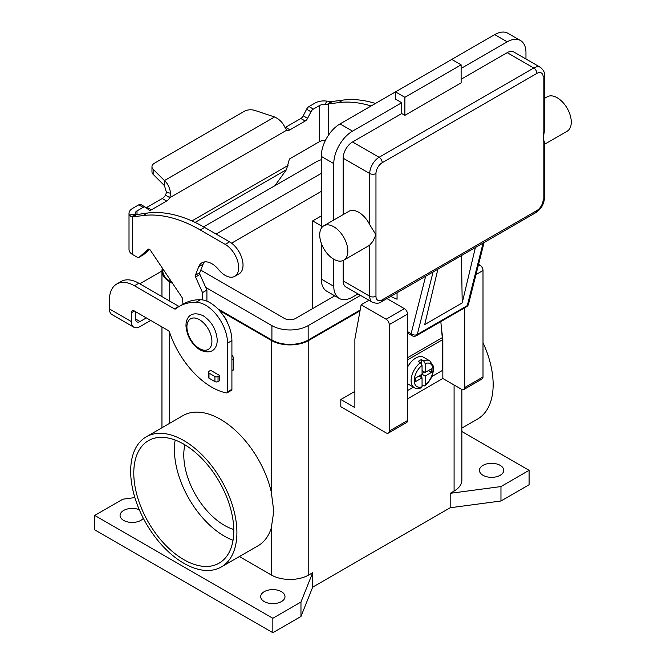 <?xml version="1.0" encoding="UTF-8"?>
<svg xmlns="http://www.w3.org/2000/svg" width="666" height="666" viewBox="0 0 666 666"><rect width="100%" height="100%" fill="white"/><g stroke="black" fill="none" stroke-linecap="round" stroke-linejoin="round"><path stroke-width="1" d="M422.061 384.948L424.733 385.947L427.264 383.691L430.561 379.262L432.284 375.666L433.599 369.971L433.383 366.217L429.795 360.855L423.543 357.251A15.468 8.933 120 0 0 415.809 358.017A15.468 8.933 120 0 0 407.534 367.174M407.534 383.674A15.468 8.933 120 0 0 408.075 384.041L414.327 387.645C415.842 388.786 418.24 388.836 421.503 387.803L422.061 386.73L422.061 377.863L415.809 381.468L415.809 377.855L422.061 374.25L422.061 365.384A13.262 7.651 120 0 0 414.252 380.569A13.262 7.651 120 0 0 422.061 386.73M422.061 365.384L420.496 362.654L418.315 361.388A15.468 8.933 -60 0 1 419.871 360.356A15.468 8.933 -60 0 1 421.436 359.59L423.626 360.847L425.183 363.578L425.183 372.444L431.435 368.839L431.435 372.444L428.313 370.646M354.878 391.358A35.356 20.413 -60 0 1 353.621 392.116L340.809 399.508L354.878 407.625L354.878 339.069L361.122 304.787L386.122 319.222A4.421 2.547 60 0 1 389.252 324.633L389.252 431.085A4.421 2.547 60 0 1 388.336 433.108A4.421 2.547 60 0 1 386.122 432.883L340.809 406.726L340.809 399.508M184.882 444.805A57.451 33.167 -120 0 0 224.409 525.349A57.451 33.167 -120 0 0 233.774 529.495M175.158 440.051A70.713 40.826 -120 0 0 224.409 536.18A70.713 40.826 -120 0 0 233.033 540.293M183.783 444.164A70.713 40.826 60 0 1 229.978 506.476A70.713 40.826 60 0 1 219.139 563.136A70.713 40.826 60 0 1 183.783 559.631A70.713 40.826 60 0 1 137.596 497.319A70.713 40.826 60 0 1 148.426 440.659A70.713 40.826 60 0 1 183.783 444.164M483 342.69A75.125 43.373 60 0 1 493.156 384.623A75.125 43.373 60 0 1 477.597 419.022L461.854 428.105M130.661 471.228A75.125 43.373 60 0 1 146.22 436.838A75.125 43.373 60 0 1 204.112 456.959A75.125 43.373 60 0 1 236.905 532.567A75.125 43.373 60 0 1 221.345 566.957A75.125 43.373 60 0 1 163.453 546.836A75.125 43.373 60 0 1 130.661 471.228M146.22 436.838L182.942 415.634A75.125 43.373 60 0 1 271.287 491.999L273.776 511.288L271.287 528.038A75.125 43.373 60 0 1 258.067 545.762L221.345 566.957M264.252 601.581A12.155 7.018 180 0 1 260.689 596.619A12.155 7.018 180 0 1 268.198 590.134A12.155 7.018 180 0 1 281.435 591.658A12.155 7.018 180 0 1 284.998 596.619A12.155 7.018 180 0 1 277.497 603.096A12.155 7.018 180 0 1 264.252 601.581M143.323 518.29A12.155 7.018 180 0 1 123.626 520.387A12.155 7.018 180 0 1 120.071 515.426A12.155 7.018 180 0 1 126.665 509.19A12.155 7.018 180 0 1 139.286 509.723M483 475.283A12.155 7.018 180 0 1 479.437 470.329A12.155 7.018 180 0 1 486.938 463.844A12.155 7.018 180 0 1 500.183 465.368A12.155 7.018 180 0 1 503.746 470.329A12.155 7.018 180 0 1 496.245 476.806A12.155 7.018 180 0 1 483 475.283M431.951 376.481L442.374 370.463L442.374 339.793A23.202 13.395 -120 0 0 442.274 337.67L440.834 321.611M442.357 339.077L442.84 338.803L442.84 378.488L407.534 398.876M139.852 283.849A35.356 20.413 0 0 1 141.725 282.675L161.955 270.995A26.515 15.31 180 0 1 162.396 268.173M135.664 311.738L135.664 319.014A6.185 3.571 120 0 0 136.938 321.845A6.185 3.571 120 0 0 140.035 321.536L146.337 317.898M134.407 311.014A4.421 2.547 -120 0 0 132.201 310.797A4.421 2.547 -120 0 0 131.285 312.82L134.407 311.014L168.157 330.502A2.206 1.274 -120 0 1 169.564 332.326A66.292 38.27 60 0 0 226.465 392.932A2.206 1.274 60 0 0 227.073 392.857A2.206 1.274 60 0 0 227.531 391.841L227.531 343.132A30.936 17.857 60 0 0 196.07 302.264A88.387 51.032 60 0 0 179.271 306.393A88.387 51.032 60 0 0 175.608 308.899A2.206 1.274 -120 0 1 175.516 308.957A2.206 1.274 -120 0 1 174.409 308.849L134.407 285.756A35.356 20.413 60 0 0 116.733 284.007A35.356 20.413 60 0 0 109.407 300.191L109.407 308.907A12.371 7.143 120 0 0 111.971 314.577L133.849 327.206A12.371 7.143 -60 0 0 140.035 326.59L150.716 320.429M131.285 312.82L131.285 321.536A12.371 7.143 -60 0 0 133.849 327.206M179.271 306.393L183.641 303.871A88.387 51.032 60 0 1 200.449 299.733A30.936 17.857 60 0 1 231.91 340.601L231.91 389.319A2.206 1.274 60 0 1 231.452 390.326L227.073 392.857M116.733 284.007L121.112 281.477A35.356 20.413 60 0 1 138.786 283.233L178.788 306.327A2.206 1.274 -120 0 0 179.129 306.477M441.516 329.237L442.84 338.803M219.722 375.557L219.722 380.611L218.04 381.585A2.206 1.274 180 0 1 214.918 381.585L208.982 378.155A2.206 1.274 180 0 1 208.333 377.247L208.333 372.202A2.206 1.274 0 0 0 208.982 373.102L214.918 376.531A2.206 1.274 0 0 0 218.04 376.531L219.722 375.557L210.656 370.329L208.982 371.295A2.206 1.274 0 0 0 208.333 372.202M461.854 431.51L529.087 470.329L529.087 484.756L500.965 500.998L450.183 507.758L312.687 587.146L300.965 616.466L272.844 632.7L94.722 529.861L94.722 515.426L122.852 499.192L134.873 497.594M272.844 632.7L272.844 618.264L94.722 515.426M300.965 616.466L300.965 602.031L272.844 618.264M312.687 587.146L312.687 572.71L300.965 602.031M500.965 500.998L500.965 486.563L450.183 493.331L450.183 507.758M529.087 470.329L500.965 486.563M388.336 433.108L406.618 422.552A4.421 2.547 -120 0 0 407.534 420.529L407.534 314.077A4.421 2.547 -120 0 0 404.404 308.666L386.946 298.593M368.964 300.266L361.122 304.787M424.8 385.905L425.183 384.923A13.262 7.651 120 0 0 433 369.738A13.262 7.651 120 0 0 425.183 363.578M431.435 372.444L425.183 376.057L425.183 384.923M425.183 376.057L422.061 374.25M421.436 377.497L421.436 374.608M312.687 572.71L308.783 574.966A26.515 15.31 180 0 1 271.287 574.966L239.385 556.551M461.854 389.46L461.854 480.244A26.515 15.31 180 0 1 454.087 491.075L450.183 493.331M360.023 310.839L308.783 340.426A26.515 15.31 180 0 1 271.287 340.426L219.239 310.373M172.669 283.491L169.722 281.785A26.515 15.31 180 0 1 161.955 270.962L161.955 296.611M360.164 310.031L308.158 340.06A25.633 14.802 180 0 1 271.911 340.06L217.749 308.791M171.878 282.309L170.346 281.427A25.633 14.802 180 0 1 162.837 270.962L162.837 268.839M321.278 159.715A25.633 14.802 0 0 0 315.659 162.171L203.621 226.848M205.719 287.412L271.911 325.624A25.633 14.802 0 0 0 308.158 325.624L360.522 295.396M334.765 295.829L295.654 318.415A7.959 4.595 180 0 1 284.407 318.415L200.774 270.13M216.125 234.066L321.278 173.36M321.278 191.4L231.601 243.173M227.364 322.577A11.047 6.377 -120 0 0 223.376 315.659M422.061 377.863L418.939 376.057M422.061 373.526L424.558 372.086M464.718 307.817L464.718 387.512A4.421 2.547 60 0 1 463.802 389.535L482.084 378.979A4.421 2.547 -120 0 0 483 376.956L483 270.513A4.421 2.547 -120 0 0 479.87 265.101L478.571 264.352M425.183 372.444L422.061 370.646M421.436 363.561L421.436 359.59M312.687 308.574L312.687 220.896L321.278 215.934M321.278 225.857L312.687 220.896M407.534 390.576L413.469 387.154M463.802 389.535A4.421 2.547 60 0 1 461.588 389.319L442.84 378.488M151.973 166.733A8.841 5.103 -0 0 0 153.155 169.289L164.444 180.569L164.444 185.623L153.155 174.334A8.841 5.103 180 0 1 151.973 171.786L151.973 166.733A8.841 5.103 -0 0 1 154.562 163.128L244.364 111.28A8.841 5.103 180 0 1 255.028 110.473L274.583 116.983C279.229 119.106 282.667 122.527 284.882 127.231L286.688 130.203L169.838 197.669A6.627 3.829 -60 0 1 166.6 201.04L151.315 209.865A4.421 2.547 -60 0 1 149.109 210.081A4.421 2.547 -60 0 1 148.926 209.957L145.554 207.259A4.421 2.547 120 0 0 145.371 207.134A4.421 2.547 120 0 0 143.157 207.359L137.013 210.906A6.185 3.571 0 0 0 135.206 213.428A6.185 3.571 0 0 0 135.356 214.219L129.321 215.01A12.371 7.143 180 0 1 129.013 213.428A12.371 7.143 180 0 1 132.642 208.375L138.786 204.828A4.421 2.547 -60 0 1 140.992 204.612A4.421 2.547 -60 0 1 141.175 204.737M146.095 207.692A4.421 2.547 120 0 0 146.945 207.334L162.221 198.518A6.627 3.829 120 0 0 165.468 195.138L166.492 192.541L170.613 193.207C169.772 187.704 167.715 183.491 164.444 180.569L274.583 116.983M286.688 130.203A6.627 3.829 120 0 0 289.926 129.837L305.203 121.012A4.421 2.547 120 0 0 307.6 118.348L310.972 111.763A4.421 2.547 -60 0 1 313.361 109.091L319.514 105.536A6.185 3.571 0 0 1 325.258 104.579L326.623 101.099A12.371 7.143 180 0 0 315.135 103.014L308.991 106.56A4.421 2.547 120 0 0 306.593 109.232L303.221 115.817A4.421 2.547 -60 0 1 300.832 118.49L285.556 127.314A6.627 3.829 -60 0 1 285.04 127.572M129.013 213.428L129.013 249.509A12.371 7.143 0 0 0 132.642 254.562L136.913 257.026A4.421 2.547 -120 0 0 139.119 257.251A4.421 2.547 -120 0 0 139.361 257.076L148.185 249.292A2.206 1.274 60 0 1 148.302 249.201A2.206 1.274 60 0 1 150.383 250.258L181.984 297.377A2.206 1.274 60 0 1 182.576 298.967L182.959 304.27M135.356 214.219L137.013 214.385L132.642 216.908L131.26 216.733L129.321 215.01M136.43 214.635L147.452 213.028A154.679 89.302 60 0 1 204.595 227.406L229.595 241.841A19.006 10.972 60 0 1 242.008 258.591A19.006 10.972 60 0 1 239.102 273.818L234.723 276.34A19.006 10.972 -120 0 0 237.637 261.114A19.006 10.972 -120 0 0 225.225 244.372L200.225 229.936A154.679 89.302 -120 0 0 143.082 215.551L132.642 216.908L132.642 254.562M202.531 299.916L202.531 292.615L195.571 276.989A2.206 1.274 60 0 1 195.388 275.233L198.718 266.741A19.888 11.48 60 0 1 201.964 262.762A19.888 11.48 60 0 1 218.714 269.705A19.006 10.972 -120 0 0 234.723 276.34M204.395 261.921A19.888 11.48 -120 0 0 203.088 264.219L199.758 272.702A2.206 1.274 -120 0 0 199.942 274.467L206.91 290.085L206.91 301.174M231.91 354.845A4.421 2.547 60 0 1 233.475 358.866L233.475 369.647A0.882 0.508 60 0 1 233.291 370.055L231.91 370.854M149.559 249.409L143.739 254.554A4.421 2.547 60 0 1 143.498 254.72A4.421 2.547 60 0 1 143.223 254.845M165.468 195.138L169.838 197.669L170.613 193.207M164.444 185.623L166.492 192.541M375.474 103.455A154.679 89.302 -120 0 0 343.073 100.083L332.634 101.44L330.186 102.855L328.263 103.971L338.703 102.614A154.679 89.302 60 0 1 371.095 105.986M274.883 185.714L286.463 169.655L289.177 159.807A1.107 0.641 120 0 1 289.926 158.699L319.514 141.625A6.185 3.571 180 0 1 325.308 140.676M325.258 104.579L327.439 104.346L330.994 101.423L332.634 101.44M328.263 135.514L328.263 103.971L327.439 104.346M326.623 101.099L330.994 101.423M202.531 292.615L206.91 290.085M461.122 68.44L507.217 41.833A26.515 15.31 -60 0 1 520.471 40.518L507.975 33.3A26.515 15.31 120 0 0 494.713 34.615L451.748 59.424L461.122 64.835L461.122 82.875L404.87 115.351L404.87 97.311L461.122 64.835M333.783 220.03L333.783 163.611A26.515 15.31 -60 0 1 352.53 131.135L401.748 102.722L395.496 99.109L395.496 91.891L340.035 123.918A26.515 15.31 120 0 0 321.278 156.393L321.278 228.338M404.87 97.311L395.496 91.891L451.748 59.424M404.87 115.351L401.748 113.545L352.53 141.958A13.262 7.651 120 0 0 343.156 158.2L343.156 214.619M343.156 158.2L369.722 173.535A4.421 2.547 0 0 0 375.965 173.535A8.841 5.103 -60 0 1 382.217 162.712L536.904 73.402A8.841 5.103 -60 0 1 543.148 77.015A4.421 2.547 0 0 0 544.447 75.208C544.888 72.694 543.548 70.063 540.409 67.333L513.844 51.998A13.262 7.651 120 0 0 507.217 52.656L461.122 79.262M323.834 225.774L348.834 211.338A19.888 11.48 60 0 1 358.783 212.321A19.888 11.48 60 0 1 369.722 224.667L375.965 234.873L372.843 241.383L369.722 245.08A19.888 11.48 60 0 1 368.723 245.787L343.723 260.215A19.888 11.48 60 0 1 333.783 259.232A19.888 11.48 60 0 1 320.787 241.708A19.888 11.48 60 0 1 323.834 225.774A19.888 11.48 60 0 1 333.783 226.756A19.888 11.48 60 0 1 346.77 244.28A19.888 11.48 60 0 1 343.723 260.215M343.156 260.514L343.156 280.885A13.262 7.651 120 0 0 345.904 286.954L372.46 302.289A13.262 7.651 120 0 1 369.722 296.22A4.421 2.547 0 0 0 375.965 296.22L375.965 173.535M401.748 113.545L401.748 102.722M358.025 293.947L352.53 297.119A26.515 15.31 -60 0 1 339.277 298.435A26.515 15.31 -60 0 1 333.783 286.297L333.783 259.232M520.471 40.518A26.515 15.31 -60 0 1 525.965 52.656L525.965 58.999M321.278 243.215L321.278 279.079A26.515 15.31 120 0 0 326.773 291.217L339.277 298.435M475.391 247.527L462.204 302.947L424.7 324.6L437.887 269.181M462.204 302.947L461.48 255.561M390.667 296.445L397.061 299.225L397.061 292.749M543.148 77.015L543.148 199.7A4.421 2.547 0 0 0 544.447 197.894L544.447 142.316L543.148 138.353L544.447 130.786L544.447 75.208M544.447 98.401L547.269 96.778A19.888 11.48 60 0 1 557.217 97.76A19.888 11.48 60 0 1 571.278 122.119A19.888 11.48 60 0 1 567.157 131.219L544.447 144.331M199.409 319.672A17.674 10.206 -120 0 0 186.913 326.889A17.674 10.206 -120 0 0 199.409 348.543A17.674 10.206 -120 0 0 211.913 341.325A17.674 10.206 -120 0 0 199.409 319.672M420.496 362.654A15.468 8.933 120 0 0 411.68 376.257A15.468 8.933 120 0 0 414.327 387.645M353.621 392.116L354.878 392.832M135.664 319.014L140.035 321.536M227.531 343.132L231.91 340.601M227.531 391.841L231.91 389.319M196.07 302.264L200.449 299.733M174.409 308.849L178.788 306.327M134.407 285.756L138.786 283.233M109.407 308.907L131.285 321.536M404.404 308.666L386.122 319.222M271.287 574.966L271.287 528.038M308.783 574.966L308.783 340.426M271.287 491.999L271.287 340.426M454.087 491.075L454.087 384.99M271.911 325.624L271.911 340.06M170.346 280.028L170.346 281.427M308.158 325.624L308.158 340.06M407.534 314.077L389.252 324.633M429.795 360.855A15.468 8.933 120 0 0 423.626 360.847M442.374 339.793L407.534 359.906M442.274 337.67L407.534 357.734M483 270.513L475.999 274.55M479.87 265.101L478.13 266.1M333.783 295.263L333.783 296.403M407.534 420.529L389.252 431.085M169.722 423.268L169.722 332.792M169.722 301.09L169.722 281.785M483 376.956L464.718 387.512M218.04 376.531L218.04 381.585M214.918 376.531L214.918 381.585M208.982 373.102L208.982 378.155M136.214 214.727L131.26 216.733M153.155 174.334L153.155 169.289M285.556 127.314L289.926 129.837M300.832 118.49L305.203 121.012M308.991 106.56L313.361 109.091M319.514 141.625L319.514 105.536M343.073 100.083L338.703 102.614M137.013 210.906L137.013 214.385M191.9 220.929L288.02 165.434M286.463 169.655L195.105 222.402M139.361 257.076L143.739 254.554M306.593 109.232L310.972 111.763M303.221 115.817L307.6 118.348M162.221 198.518L166.6 201.04M146.945 207.334L151.315 209.865M138.786 204.828L143.157 207.359M143.082 215.551L147.452 213.028M225.225 244.372L229.595 241.841M200.225 229.936L204.595 227.406M231.91 370.554L233.475 369.647M231.91 359.773L233.475 358.866M195.571 276.989L199.942 274.467M195.388 275.233L199.758 272.702M198.718 266.741L203.088 264.219M494.713 34.615L507.217 41.833M340.035 123.918L352.53 131.135M352.53 141.958L379.096 157.293A13.262 7.651 120 0 0 369.722 173.535L369.722 224.667M507.217 52.656L533.774 67.99L379.096 157.293A4.421 2.547 60 0 1 382.217 162.712M343.156 280.885L369.722 296.22L369.722 245.08M321.278 156.393L333.783 163.611M321.278 279.079L333.783 286.297M425.641 276.257L411.122 333.658A4.421 3.105 14.2 0 0 417.274 334.49L433.091 271.953M483.091 243.082L467.274 305.627A4.421 2.547 60 0 1 466.458 306.81L416.458 335.681A4.421 2.547 -120 0 0 417.274 334.49L467.274 305.627A4.421 3.105 14.2 0 0 468.531 304.071L484.099 242.499M407.534 331.585L411.122 333.658A4.421 2.547 120 0 0 412.038 335.681A4.421 4.421 0 0 0 416.458 335.681M540.409 67.333A13.262 7.651 120 0 0 533.774 67.99A4.421 2.547 -120 0 1 536.904 73.402M543.148 199.7A8.841 5.103 -60 0 1 536.904 210.523L382.217 299.825A8.841 5.103 -60 0 1 375.965 296.22M536.904 210.523A4.421 2.547 60 0 1 535.988 212.546L381.302 301.848A4.421 2.547 -120 0 0 382.217 299.825M203.147 315.734C189.752 309.748 185.539 319.23 186.022 326.398C187.071 336.505 191.75 344.364 200.05 349.958C213.445 355.944 217.649 346.462 217.174 339.294C216.117 329.179 211.447 321.328 203.147 315.734M161.955 427.747L161.955 326.914M139.119 257.251L143.498 254.72M140.992 204.612L145.371 207.134M466.458 306.81A4.421 4.421 0 0 0 468.531 304.071M412.038 335.681L407.534 333.075M381.302 301.848C379.345 303.496 376.398 303.638 372.46 302.289M535.988 212.546C541.208 209.049 544.03 204.162 544.447 197.894"/></g></svg>
